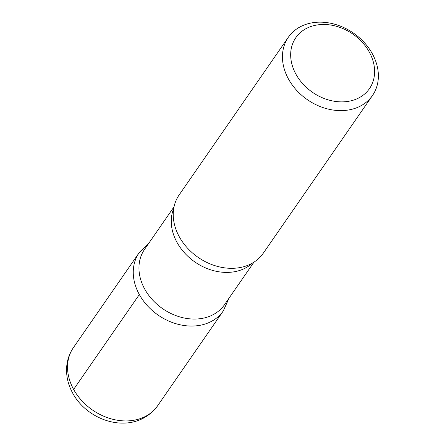 <?xml version="1.0" encoding="UTF-8"?>
<svg xmlns="http://www.w3.org/2000/svg" width="445" height="445" viewBox="0 0 445 445"><rect width="100%" height="100%" fill="white"/><g stroke="black" fill="none" stroke-linecap="round" stroke-linejoin="round"><path stroke-width="0.67" d="M295.992 74.298A44.773 35.428 -145.3 0 1 333.238 25.504A44.773 35.428 -145.3 0 1 368.683 89.712A44.773 35.428 -145.3 0 1 295.992 74.298M288.527 79.104A51.169 40.489 -145.3 0 1 288.343 37.252A51.169 40.489 -145.3 0 1 353.458 33.102A51.169 40.489 -145.3 0 1 372.476 95.519A51.169 40.489 -145.3 0 1 330.602 109.615A51.169 40.489 -145.3 0 1 288.527 79.104M253.967 262.155L224.491 304.719A48.611 38.465 -145.3 0 1 184.708 318.108A48.611 38.465 -145.3 0 1 144.736 289.122A48.611 38.465 -145.3 0 1 144.564 249.367L174.034 206.803M139.335 294.551A51.153 40.473 -145.3 0 1 139.151 252.716A51.153 40.473 34.7 0 0 139.335 294.551A51.153 40.473 34.7 0 0 181.399 325.056A51.153 40.473 34.7 0 0 223.262 310.96A51.153 40.473 -145.3 0 1 181.399 325.056A51.153 40.473 -145.3 0 1 139.335 294.551L73.625 389.42A51.169 40.489 -145.3 0 1 73.442 347.567C69.926 352.696 67.746 358.375 66.906 364.611C65.727 374.468 67.668 383.991 72.713 393.174C88.522 422.756 134.668 436.473 157.58 405.834A51.169 40.489 -145.3 0 1 115.706 419.93A51.169 40.489 -145.3 0 1 73.625 389.42M372.476 95.519L263.268 253.222A51.169 40.489 -145.3 0 1 243.593 266.744A51.169 40.489 -145.3 0 1 179.318 236.801A51.169 40.489 -145.3 0 1 173.394 218.128A51.169 40.489 -145.3 0 1 179.129 194.955L288.343 37.252M252.454 263.078A48.611 38.465 -145.3 0 1 177.049 242.469A48.611 38.465 -145.3 0 1 173.706 208.544M149.17 242.714L139.151 252.716L73.442 347.567M229.097 298.067L223.262 310.96L157.58 405.834"/></g></svg>
